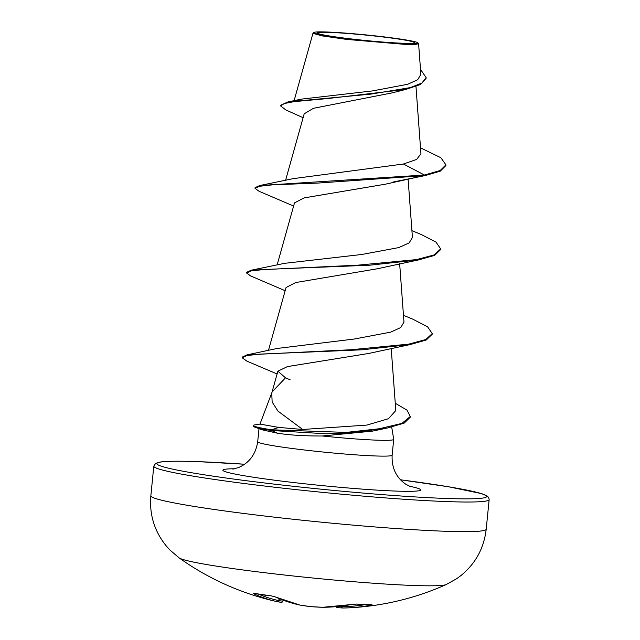 <?xml version="1.0" encoding="UTF-8"?>
<svg xmlns="http://www.w3.org/2000/svg" width="640" height="640" viewBox="0 0 640 640"><rect width="100%" height="100%" fill="white"/><g stroke="black" fill="none" stroke-linecap="round" stroke-linejoin="round"><path stroke-width="0.96" d="M283.072 600.16L282.96 601.112A1.432 1.432 0 0 1 281.472 602.264L277.424 601.728A1.432 1.36 -78.2 0 1 277.416 601.728A1.432 1.088 -77.7 0 0 278.768 600.608L279.048 600.608A268.168 83.68 102 0 0 282.888 601.12A1.432 1.36 -86.6 0 1 281.264 602.24A269.6 84.128 -78 0 1 277.408 601.72A1.432 1.088 -77.7 0 0 277.416 601.728A269.488 174.832 -75 0 1 276.512 601.528A269.488 174.832 -75 0 1 253.448 593.64L253.816 593.288A267.664 191.792 -54.8 0 0 271.224 595.872L275.104 596.864A269.488 177.424 91.8 0 0 300.016 605.088A269.6 241.448 90.8 0 0 311.064 606.672A1.432 0.456 94.3 0 0 311.088 606.672A269.6 255.488 -78 0 0 322.856 607.28A269.488 203.368 -80.3 0 0 352.544 604.296L356.536 604.064A267.664 167.896 69.1 0 0 364.256 604.584A267.664 167.896 69.1 0 0 371.88 604.616A1.432 1.088 88.4 0 1 371.576 604.624M179.136 557.896L179.136 557.896A134.808 7.448 5.7 0 0 271.048 573.48A134.808 7.448 5.7 0 0 413.368 585.48A134.808 7.448 5.7 0 0 446.184 584.552L456.656 578.72L461.28 575.304C475.728 563.296 484.032 547.944 486.2 529.256A168.512 9.312 5.7 0 1 444.312 531.224A168.512 9.312 5.7 0 1 258.832 515.328A168.512 9.312 5.7 0 1 150.848 495.784C149.272 514.536 154.384 531.224 166.176 545.848L170.024 550.112L179.136 557.896A269.616 269.616 0 0 0 276.512 601.528L277.416 601.728A1.432 1.432 0 0 0 277.424 601.728A1.432 1.36 -78.2 0 0 279.048 600.608L279.384 598.736M371.88 604.616L371.632 604.984A269.488 200.768 84.6 0 1 349.016 607.824A269.488 200.768 84.6 0 1 342.784 608A1.432 0.952 89.6 0 1 342.76 608L349.016 607.824A269.616 269.616 0 0 0 446.184 584.552M402.344 43.232A48.816 2.696 -174.3 0 1 321.912 34.584A48.816 2.696 -174.3 0 1 329.456 32.392A48.816 2.696 -174.3 0 1 392.76 38.224A48.816 2.696 -174.3 0 1 409.672 43.344A48.816 2.696 -174.3 0 1 402.344 43.232M404.968 43.616A52.336 2.896 -174.3 0 1 346.024 38.52A52.336 2.896 -174.3 0 1 313.92 32.464A52.336 2.896 -174.3 0 1 326.84 32A52.336 2.896 -174.3 0 1 383.088 36.776A52.336 2.896 -174.3 0 1 417.912 42.84A52.336 2.896 -174.3 0 1 404.968 43.616M417.912 42.84L418.6 43.736L415.24 44.464L405.44 44.416L346.792 39.424L322.048 35.88L312.96 33.304L313.92 32.464M271.92 392.496L259.968 424.096L278.912 427.432L302.68 429.48L277.952 411.088L272.144 401.984L271.744 393.136L272.16 391.856L285.496 377.816L290.144 379.8M259.976 424.08L254.88 424.88A64.808 3.584 5.7 0 0 253.416 425.48L253.344 426.184A64.808 3.584 5.7 0 0 254.664 427.064L262 429.784L277.744 433.264C289.952 435.152 304.768 436.056 322.208 435.984A67.552 3.736 5.7 0 0 376.92 440.168A67.552 3.736 5.7 0 0 393.712 439.376A67.552 3.736 5.7 0 0 393.712 439.32L391.704 427.072M303.104 117.688L285.824 109.944L280.648 105.936L284.248 103.544L294.064 101.64L327.896 98.528L405.808 89.448L391.848 92.936L313.472 108.296L304.192 113.808L285.584 180.312M392.936 182.056L416.136 177.392L385.504 184.168L304.136 197.896L294.504 202.872L277.128 264.968M411.92 230.656L421.312 234.544L436.008 242.136L440.688 248.912L440.616 249.616L434.696 255.344L418.784 259.872L377.048 268.824L295.68 282.552L286.056 287.528L268.464 350.4M403.472 315.32L412.864 319.2L427.56 326.784L432.24 333.568L432.168 334.272L426.248 340L410.336 344.528L368.6 353.48L287.456 366.592L277.888 371.176L285.496 377.816M302.68 429.48L366.832 425.088L388.456 418.72L395.8 410.544M432.24 333.568L425.856 339.504L408.712 344.136L351.28 349.728L247.008 354.864L277 348.48L354.224 339.032L390.552 332.176L400.72 327.568L403.968 322.112L399.656 263.696M440.688 248.912L434.12 254.928L416.496 259.6L357.736 265.176L251.256 270.2L284.648 263.32L361.8 254.48L398.728 247.6L409.112 242.936L412.416 237.456M416.136 177.392L424.4 175.736L424.464 175.032L259.712 185.544L293.096 178.664L403.448 164.016L416.656 159.424L420.944 153.776L415.976 86.496M296.096 100.68L301.448 99.128L372.752 90.888L407.696 84.272L417.68 79.728L420.856 74.328M259.712 185.544L255.096 187.64L255.024 188.344L259.6 186.256L272.456 184.856L317.784 183.072L425.16 175.584L440.296 171.128L445.864 165.56L445.928 164.856L440.888 157.744L420.504 147.832M405.808 89.448L420.576 84.464L426.072 78.376L426.136 77.672L420.496 69.368M403.448 164.016L424.464 175.032L440.16 170.52L445.928 164.856M280.648 105.936L280.712 105.232L287.904 101.952L370.648 94.144L410.432 87.584L421.872 83.04L426.136 77.672M372.384 431.152L322.208 435.984M255.024 188.344L259.128 191.304L293.616 206.048M418.784 259.872L369.856 265.184L264.624 269.464L251.312 270.88L246.576 273L250.68 275.968L285.16 290.712M410.336 344.528L362.16 349.8L259.32 354.144L246.672 355.624L242.2 357.792L246.904 361.144L277.096 373.984M395.264 403.264L406.968 410.096L410.512 416.96L404.176 423.112L387.504 427.984L352.216 432.68L326.32 433.8L271.336 430.488L271.4 429.784L278.912 427.432M251.256 270.2L246.64 272.296L246.576 273M247.008 354.864L242.264 357.088L242.2 357.792M410.584 416.256L401.872 423.408L379.216 428.76L346.168 432.408L271.4 429.784A64.808 3.584 5.7 0 1 253.416 425.48M254.664 427.064A64.808 3.584 5.7 0 0 271.336 430.488L277.744 433.264M338.224 606.448A268.168 117.408 -91.4 0 0 341.464 606.6L341.8 606.656A1.432 0.952 89.6 0 0 342.76 608A1.432 1.288 91 0 1 342.72 608A1.432 1.432 0 0 0 342.76 608M283.144 600.184L282.896 601.08M253.448 593.64A1.432 1.08 -65 0 0 254.336 593.408M253.816 593.288A1.432 0.952 101.6 0 0 253.96 593.336L271.432 595.928A1.432 0.92 95.4 0 0 271.624 595.92M271.224 595.872A1.432 0.92 95.4 0 0 271.432 595.928L274.84 596.792A1.432 1.04 114.2 0 1 274.656 596.68M275.104 596.864A1.432 1.04 114.2 0 1 274.84 596.792L299.904 605.072A1.432 1.072 102.2 0 1 299.792 605.04M299.968 605.08A1.432 0.632 99.6 0 0 300.016 605.088A1.432 1.072 102.2 0 1 299.904 605.072A1.432 1.432 0 0 0 299.968 605.08A1.432 0.632 99.6 0 1 299.944 605.08L311.032 606.672A1.432 1.432 0 0 0 311.088 606.672A1.432 0.632 96.7 0 1 311.032 606.672M311.088 606.672L322.888 607.28A1.432 1.432 0 0 0 322.936 607.28A1.432 0.928 89.6 0 1 322.856 607.28A1.432 0.448 91.6 0 0 322.888 607.28A1.432 0.448 91.6 0 0 322.904 607.28A1.432 0.928 89.6 0 0 323.016 607.28M336.096 606.648A1.432 1.28 97 0 0 337.328 607.624M341.48 606.08L341.464 606.6A1.432 1.288 91 0 0 342.72 608L337.144 607.616A1.432 1.432 0 0 1 335.968 606.664M356.536 604.064A1.432 1.064 95.6 0 1 356.288 604.08L356.288 604.08A1.432 1.064 95.6 0 1 356.096 604.032M370.944 604.656A1.432 0.952 78.5 0 0 371.632 604.984M400.496 479.792L448.688 486.8L481.44 493.592L487.368 496.12L488.76 497.656L489.152 499.624A168.512 9.312 -174.3 0 1 447.272 501.6A168.512 9.312 -174.3 0 1 261.784 485.696A168.512 9.312 -174.3 0 1 153.8 466.152L150.848 495.784M400.504 479.8A165.648 9.152 -174.3 0 1 445.416 498.44A165.648 9.152 -174.3 0 1 212.776 476.104A165.648 9.152 -174.3 0 1 198.104 461.656A165.648 9.152 -174.3 0 1 244.624 464.24L197.928 461.64C179.216 460.976 166.664 461.104 160.28 462.032L155.648 463.384L153.8 466.152M393.712 439.376L392.136 455.168A67.552 3.736 -174.3 0 1 375.344 455.96A67.552 3.736 -174.3 0 1 300.984 449.584A67.552 3.736 -174.3 0 1 257.696 441.752C255.752 454.24 249.384 462.84 238.584 467.544L232.864 469.136M409.24 486.184A99.352 5.488 -174.3 0 1 395.928 491.08A99.352 5.488 -174.3 0 1 265.208 478.944A99.352 5.488 -174.3 0 1 234.8 468.768M341.816 606.032L341.8 606.656A268.056 199.704 -95.4 0 0 365.216 604.64M258.664 594.224A268.056 173.904 105 0 0 278.768 600.608L279.12 598.632M322.936 607.28L356.288 604.08L371.936 604.616M392.136 455.168C391.568 467.8 396.112 477.488 405.768 484.232L411.064 486.92M259 428.672L257.696 441.752M408.104 179.04L412.424 237.456M391.208 348.352L395.8 410.536M277.888 371.176L271.744 393.136M294.096 100.688L312.96 33.296M420.864 74.328L418.6 43.736M421.984 176.224L425.16 175.584M287.904 101.952L301.448 99.12M489.152 499.624L486.2 529.256M372.376 431.144L387.504 427.984"/></g></svg>
